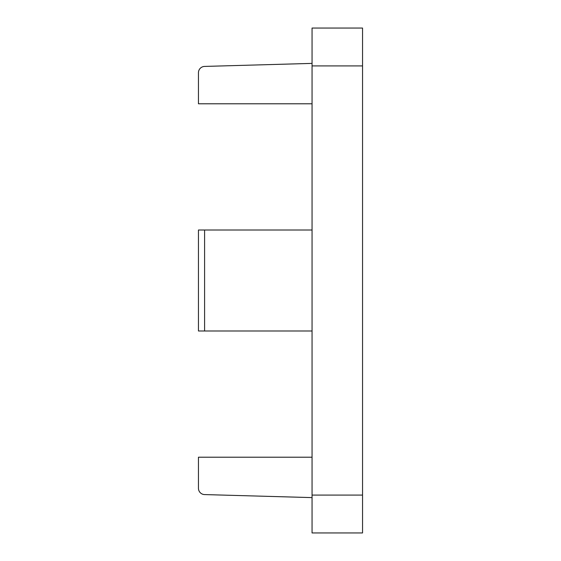 <?xml version="1.0" encoding="UTF-8"?>
<svg xmlns="http://www.w3.org/2000/svg" width="561" height="561" viewBox="0 0 561 561"><rect width="100%" height="100%" fill="white"/><g stroke="black" fill="none" stroke-linecap="round" stroke-linejoin="round"><path stroke-width="0.84" d="M362.546 495.083L362.546 532.95L312.056 532.95L312.056 65.918L362.546 65.918L362.546 495.083L312.056 495.083M312.056 65.918L312.056 28.05L362.546 28.05L362.546 65.918M312.056 63.393L204.59 66.422L312.056 63.393M312.056 330.99L198.454 330.99L198.454 230.01L312.056 230.01M204.59 494.578L312.056 497.607L204.59 494.578A6.311 6.311 0 0 1 198.454 488.266L198.454 457.215L198.454 488.266M312.056 103.785L198.454 103.785L198.454 72.734A6.311 6.311 0 0 1 204.59 66.422M312.056 457.215L198.454 457.215M204.59 330.99L204.59 230.01"/></g></svg>
